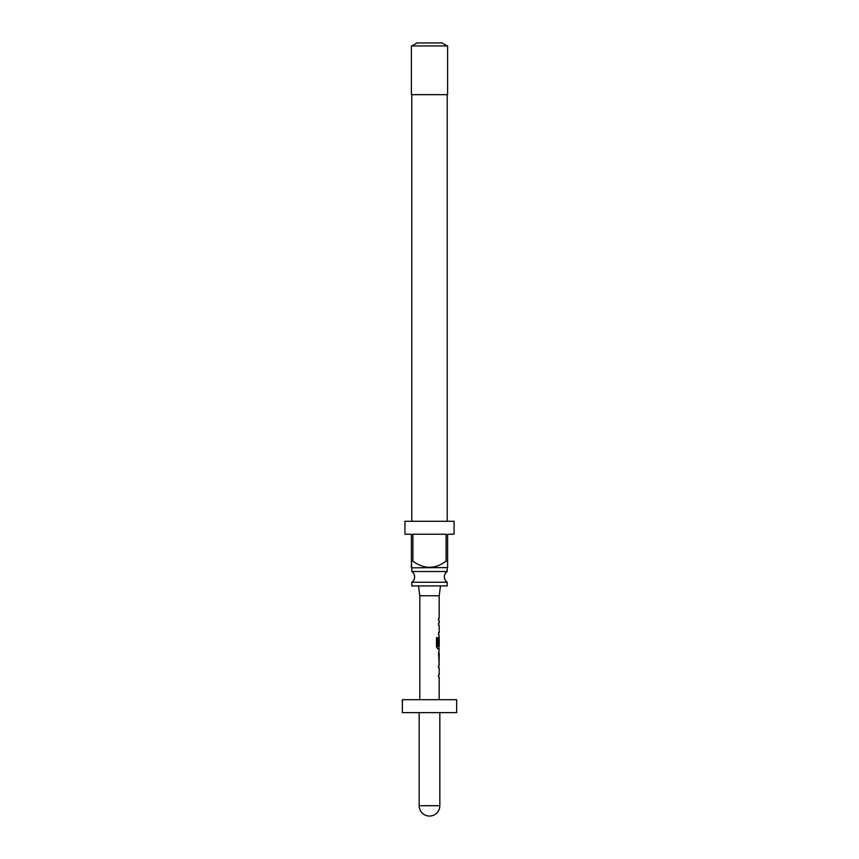 <?xml version="1.0" encoding="UTF-8"?>
<svg xmlns="http://www.w3.org/2000/svg" width="859" height="859" viewBox="0 0 859 859"><rect width="100%" height="100%" fill="white"/><g stroke="black" fill="none" stroke-linecap="round" stroke-linejoin="round"><path stroke-width="1.29" d="M411.794 582.241L447.206 582.241A6.464 6.464 0 0 1 447.206 571.525L411.794 571.525A6.464 6.464 0 0 1 411.794 582.241L411.794 585.935L447.206 585.935L447.206 582.241M439.196 662.923L439.196 665.392L438.552 665.392L438.552 667.561L439.196 667.561L439.196 674.873L438.552 674.873L438.552 677.042L439.196 677.042L439.196 699.698M438.552 674.873L438.552 677.042M438.938 651.401L438.938 653.441M438.938 660.754L438.938 662.804M439.024 637.185L438.938 639.085M438.938 646.398L438.938 648.813L437.746 648.813L439.196 648.813L438.552 653.302L439.078 662.923M439.121 639.085L438.552 645.41L439.099 645.41L439.196 639.085L439.196 646.398L437.897 646.398L437.822 637.657L436.512 637.657L436.512 646.784L437.746 648.813M419.804 699.698L419.804 595.749L439.196 595.749L439.196 618.405L438.552 618.405L438.552 620.574L439.196 620.574L439.196 623.033L438.552 623.033L438.552 625.212L439.196 625.212L439.196 632.525L438.552 632.525L439.196 637.153L438.552 645.41M438.552 632.525L438.552 634.694M438.552 618.405L438.552 620.574M447.603 567.574L411.654 567.831L411.397 561.11L412.889 561.11C424.002 569.334 435.073 569.334 446.111 561.11L447.603 561.11L447.603 567.574L447.603 534.223L454.067 534.223L454.067 521.284L404.933 521.284L404.933 534.223L411.397 534.223L411.397 567.574M412.889 561.11L412.889 534.223L446.111 534.223L446.111 561.11M411.794 567.831L411.794 571.525M447.206 567.831L447.206 571.525M411.794 94.662L411.794 521.284M447.206 94.662L447.206 521.284M447.603 45.935L411.397 45.935L411.397 94.662L447.603 94.662L447.603 45.935M411.794 45.935L416.959 42.95L442.041 42.95L447.206 45.935M429.5 816.05A10.34 10.34 0 0 1 419.16 805.71L439.84 805.71A10.34 10.34 0 0 1 429.5 816.05M419.16 712.626L419.16 805.71M439.84 712.626L439.84 805.71M456.644 699.698L402.356 699.698L402.356 712.626L456.644 712.626L456.644 699.698M438.552 665.392L438.552 667.561M438.552 623.033L438.552 625.212M439.196 653.441L439.121 660.754L439.196 653.441M439.196 595.749L440.484 585.935M419.804 595.749L418.516 585.935M437.596 646.258L437.596 637.657L436.512 637.657M438.842 660.614L439.099 653.592"/></g></svg>
